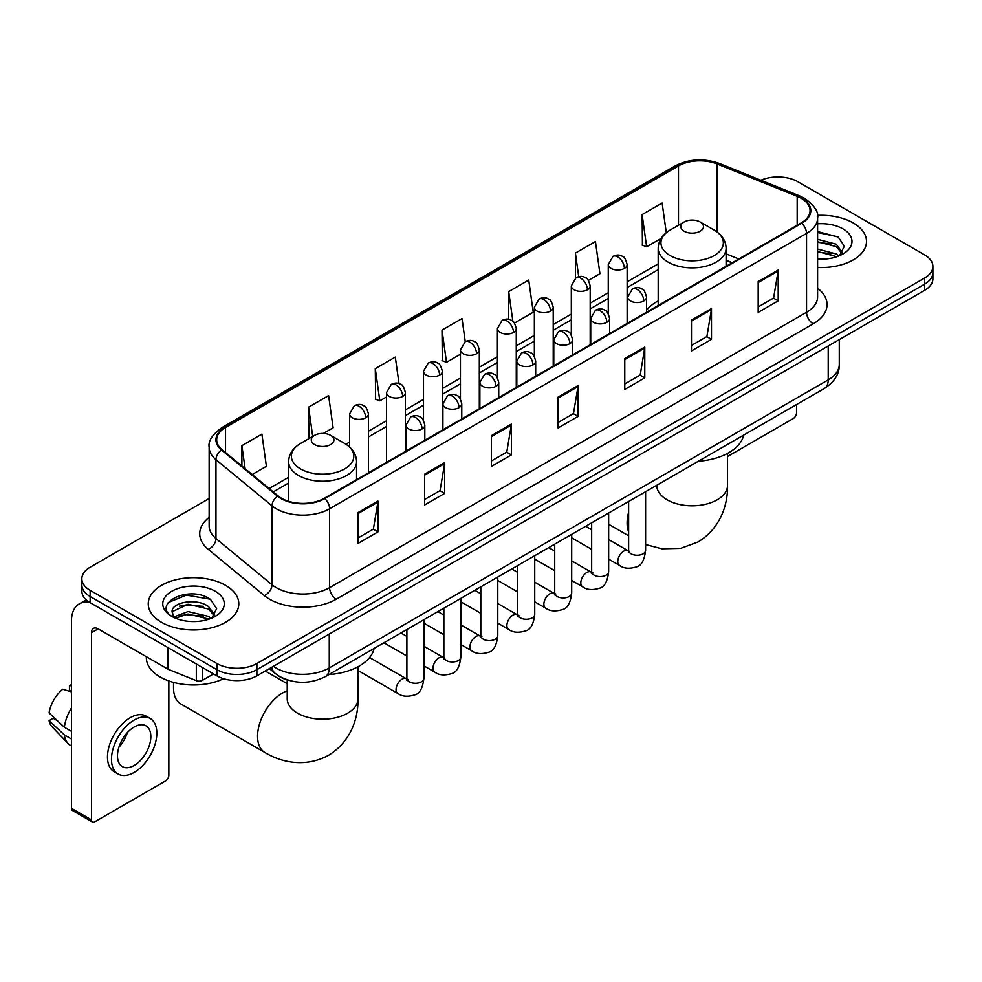 <?xml version="1.0" encoding="UTF-8"?>
<svg xmlns="http://www.w3.org/2000/svg" width="982" height="982" viewBox="0 0 982 982"><rect width="100%" height="100%" fill="white"/><g stroke="black" fill="none" stroke-linecap="round" stroke-linejoin="round"><path stroke-width="1.47" d="M658.186 300.922A49.996 28.871 0 0 0 646.549 310.275M732.093 262.845L726.103 260.426M288.757 680.366A28.306 16.338 180 0 1 277.329 675.015M209.141 498.525L90.135 567.24A28.306 16.338 0 0 0 81.85 578.791L81.85 591.115A28.306 16.338 0 0 0 90.135 602.666L216.875 675.837A28.306 16.338 0 0 0 256.891 675.837L924.614 290.341A28.306 16.338 0 0 0 932.9 278.79L932.9 272.628A28.306 16.338 0 0 1 924.614 284.179A28.306 16.338 0 0 0 932.9 272.628L932.9 266.466A28.306 16.338 0 0 0 924.614 254.903L797.875 181.731A28.306 16.338 0 0 0 760.878 180.222M81.85 578.791A28.306 16.338 0 0 0 90.135 590.342L216.875 663.513A28.306 16.338 0 0 0 256.891 663.513L256.891 669.675L924.614 284.179L256.891 669.675A28.306 16.338 0 0 1 216.875 669.675A28.306 16.338 0 0 0 256.891 669.675L256.891 675.837M90.135 590.342L90.135 596.504L216.875 669.675L90.135 596.504A28.306 16.338 0 0 1 81.85 584.953A28.306 16.338 0 0 0 90.135 596.504L90.135 602.666M853.235 222.939A45.282 26.146 0 0 0 817.417 215.377A45.282 26.146 0 0 1 853.235 222.939A45.282 26.146 0 0 1 866.505 241.425A45.282 26.146 0 0 0 853.235 222.939M225.541 585.333A45.282 26.146 0 0 0 176.195 579.675A45.282 26.146 0 0 0 148.245 603.82A45.282 26.146 0 0 0 161.502 622.306A45.282 26.146 0 0 0 210.86 627.977A45.282 26.146 0 0 0 238.81 603.82A45.282 26.146 0 0 0 225.541 585.333A45.282 26.146 0 0 0 176.195 579.675A45.282 26.146 0 0 0 148.245 603.82A45.282 26.146 0 0 0 161.502 622.306A45.282 26.146 0 0 0 210.86 627.977A45.282 26.146 0 0 0 238.81 603.82A45.282 26.146 0 0 0 225.541 585.333M801.202 198.29A30.184 17.43 180 0 1 810.052 210.614A30.184 17.43 180 0 1 801.202 222.939L324.269 498.304A30.184 17.43 180 0 1 278.188 495.971L222.153 449.768A30.184 17.43 180 0 1 216.691 439.764A30.184 17.43 180 0 1 225.529 427.44L678.476 165.933A30.184 17.43 180 0 1 717.142 163.982L797.175 196.339A30.184 17.43 180 0 1 801.202 198.29M801.742 197.983A30.945 17.86 0 0 0 797.605 195.983L717.572 163.626A30.945 17.86 0 0 0 677.948 165.627L225.001 427.133A30.945 17.86 0 0 0 221.539 450.014L277.575 496.217A30.945 17.86 0 0 0 324.797 498.611L801.742 223.245A30.945 17.86 0 0 0 801.742 197.983M357.951 512.665L357.951 543.476L377.96 531.925L377.96 501.115L357.951 512.665M357.951 538.013L373.369 529.114L377.886 502.133A7.549 4.358 -120 0 0 377.96 501.115M373.234 529.188L377.96 531.925M424.654 474.159L424.654 504.969L444.674 493.406L444.674 462.596L424.654 474.159M424.654 499.494L440.071 490.595L444.588 463.627A7.549 4.358 -120 0 0 444.674 462.596M439.936 490.681L444.674 493.406M491.368 435.64L491.368 466.45L511.377 454.899L511.377 424.089L491.368 435.64M491.368 460.988L506.773 452.088L511.291 425.108A7.549 4.358 -120 0 0 511.377 424.089M506.638 452.162L511.377 454.899M758.178 281.601L758.178 312.399L778.198 300.848L778.198 270.038L758.178 281.601M758.178 306.936L773.595 298.037L778.112 271.069A7.549 4.358 -120 0 0 778.198 270.038M773.46 298.123L778.198 300.848M691.475 320.107L691.475 350.918L711.484 339.367L711.484 308.557L691.475 320.107M691.475 345.455L706.893 336.556L711.41 309.575A7.549 4.358 -120 0 0 711.484 308.557M706.758 336.63L711.484 339.367M624.773 358.614L624.773 389.424L644.781 377.874L644.781 347.063L624.773 358.614M624.773 383.962L640.19 375.063L644.708 348.082A7.549 4.358 -120 0 0 644.781 347.063M640.055 375.136L644.781 377.874M558.071 397.133L558.071 427.943L578.079 416.38L578.079 385.582L558.071 397.133M558.071 422.469L573.476 413.569L577.993 386.601A7.549 4.358 -120 0 0 578.079 385.582M573.341 413.655L578.079 416.38M817.601 267.485A45.282 26.146 0 0 0 866.505 241.425A45.282 26.146 0 0 1 817.601 267.485M256.891 663.513L924.614 278.016A28.306 16.338 0 0 0 932.9 266.466M323.336 433.43L333.119 427.784L328.602 395.586L308.594 407.137L308.913 437.763M252.178 474.515L266.417 466.29L261.899 434.105L241.891 445.656L241.891 466.033M514.494 323.066L533.238 312.251L528.721 280.054L508.701 291.605L508.701 319.334M588.402 280.398L599.941 273.733L595.423 241.547L575.415 253.098L575.415 278.127M666.287 232.685L662.126 203.029L642.118 214.579L642.437 245.205M399.036 383.667L395.304 357.08L375.296 368.631L375.615 399.257M465.259 341.687L462.019 318.561L441.998 330.124L442.33 360.738M441.998 330.124L446.515 362.309L460.448 354.269M446.515 362.309L441.998 360.627M508.701 291.605L512.874 321.335M575.415 253.098L578.717 276.691M642.118 214.579L646.635 246.777L661.107 238.417M646.635 246.777L642.118 245.083M375.296 368.631L379.813 400.828L386.54 396.937M379.813 400.828L375.296 399.134M309.809 438.095L308.594 437.641M308.594 407.137L312.706 436.425M241.891 445.656L245.119 468.696M817.601 258.855L823.211 259.15M817.601 249.072L836.296 254.007L838.788 255.995M817.601 251.527L836.738 256.756M817.601 239.289L836.296 244.223L842.421 252.681M817.601 241.744L836.296 246.666L841.93 253.319M817.601 259.064A30.749 17.75 0 0 0 842.961 253.982A30.749 17.75 0 0 0 842.961 228.867A30.749 17.75 0 0 0 817.601 223.798M839.512 255.701L844.336 246.237L838.235 237.055L817.601 231.556M817.601 232.513L837.818 236.772M817.601 242.296L831.018 243.966M817.601 252.079L831.018 253.749M727.515 456.507L793.198 418.59A4.714 2.725 120 0 0 796.537 412.808L796.537 404.547M684.135 231.224A11.318 6.53 0 0 0 700.154 231.224A11.318 6.53 0 0 0 700.154 221.981L714.209 230.095A31.203 18.007 0 0 1 714.209 255.565A31.203 18.007 0 0 1 670.08 255.565A31.203 18.007 0 0 1 670.08 230.095C662.396 234.661 658.431 240.713 658.186 248.274A33.965 19.603 0 0 0 668.128 262.145A33.965 19.603 0 0 0 705.137 266.392A33.965 19.603 0 0 0 726.103 248.274C725.858 240.713 721.893 234.661 714.209 230.095L700.154 221.981A11.318 6.53 0 0 0 684.135 221.981A11.318 6.53 0 0 0 684.135 231.224M698.386 461.221A51.886 29.951 0 0 0 743.656 435.087M173.9 682.502A35.377 20.426 120 0 0 173.519 687.781A35.377 20.426 120 0 0 180.835 703.971L264.894 752.494A35.377 20.426 -60 0 1 259.469 724.151A35.377 20.426 -60 0 1 282.583 692.985A35.377 20.426 -60 0 1 287.223 690.8M314.596 444.576A11.318 6.53 0 0 0 330.603 444.576A11.318 6.53 0 0 0 330.603 435.333L344.657 443.447A31.203 18.007 0 0 1 344.657 468.917A31.203 18.007 0 0 1 300.541 468.917A31.203 18.007 0 0 1 300.541 443.447C292.857 448.013 288.892 454.077 288.634 461.626A33.965 19.603 0 0 0 298.589 475.497A33.965 19.603 0 0 0 335.599 479.744A33.965 19.603 0 0 0 356.564 461.626C356.306 454.077 352.342 448.013 344.657 443.447L330.603 435.333A11.318 6.53 0 0 0 314.596 435.333A11.318 6.53 0 0 0 314.596 444.576M328.835 674.573A51.886 29.951 0 0 0 374.105 648.439M202.366 667.465L202.366 680.366L213.536 673.91M89.816 602.482A37.733 21.788 -120 0 0 79.272 603.881A37.733 21.788 -120 0 0 71.453 621.152L71.453 808.321L91.473 819.872L91.473 632.703A9.439 5.45 60 0 1 93.425 628.394A9.439 5.45 60 0 1 98.139 628.861L167.885 669.123L167.885 647.555M91.473 819.872A4.714 2.725 120 0 0 92.443 822.032L72.435 810.481A4.714 2.725 -60 0 1 71.453 808.321M92.443 822.032A4.714 2.725 120 0 0 94.8 821.799L165.504 780.985A4.714 2.725 120 0 0 168.843 775.203L168.843 680.943M202.366 680.366A4.714 2.725 180 0 1 196.326 680.673L168.511 669.429A4.714 2.725 180 0 1 167.885 669.123M134.153 765.494A23.58 13.613 120 0 0 149.571 744.712A23.58 13.613 120 0 0 145.95 725.821A23.58 13.613 120 0 0 134.153 726.987A23.58 13.613 120 0 0 118.748 747.768A23.58 13.613 120 0 0 122.369 766.66A23.58 13.613 120 0 0 134.153 765.494M118.92 747.216A23.58 13.613 120 0 0 127.39 732.56M71.453 685.988L69.452 685.387L69.452 690.113L71.453 691.279M150.197 718.468L146.195 716.148A32.075 18.523 120 0 0 130.152 717.744A32.075 18.523 120 0 0 109.198 746.001A32.075 18.523 120 0 0 114.121 771.705L118.122 774.012A32.075 18.523 120 0 0 134.153 772.429A32.075 18.523 120 0 0 155.107 744.172A32.075 18.523 120 0 0 150.197 718.468A32.075 18.523 120 0 0 134.153 720.052A32.075 18.523 120 0 0 113.2 748.321A32.075 18.523 120 0 0 118.122 774.012M71.453 708.034A31.129 17.971 120 0 0 64.37 727.22L49.1 712.932A24.525 14.165 120 0 1 62.787 689.229L71.453 691.868M71.453 731.308L64.37 727.22M57.361 720.665L53.2 718.272L49.1 720.641L64.37 734.929L71.453 739.016M64.37 734.929A31.129 17.971 120 0 0 68.212 743.62A31.129 17.971 120 0 0 70.569 745.473L71.453 745.989M71.453 684.822A24.525 14.165 120 0 0 69.452 685.387M49.1 720.641A24.525 14.165 120 0 0 51.997 726.741L68.212 743.62M146.355 656.7L146.355 657.744A47.173 27.226 0 0 0 160.176 676.991A47.173 27.226 0 0 0 223.601 678.709M188.409 621.336L195.528 621.545M174.28 616.819L188.004 611.577L208.601 616.401L211.093 618.39M175.545 618.132L188.004 614.032L209.043 619.151M174.489 617.764L172.292 612.608A21.322 12.312 0 0 0 175.729 618.304M214.727 615.076L208.601 606.618C195.799 597.068 169.469 602.96 172.292 612.608L172.206 611.663M172.341 612.903L172.93 611.32L188.004 604.249L208.601 609.061L214.248 615.714M211.817 618.095L216.641 608.631L210.541 599.45C188.974 583.946 150.627 604.384 172.771 616.905L173.863 617.58M215.267 591.262A30.749 17.75 0 0 0 171.776 591.262A30.749 17.75 0 0 0 171.776 616.377A30.749 17.75 0 0 0 215.267 616.377A30.749 17.75 0 0 0 215.267 591.262M168.266 602.531L186.335 595.129L210.136 599.167M179.546 606.139L186.335 604.912L203.323 606.36M179.546 615.923L186.335 614.695L203.323 616.144M273.377 666.324A37.733 21.788 0 0 0 275.905 667.944A37.733 21.788 0 0 0 329.265 667.944L828.219 379.874A37.733 21.788 0 0 0 839.279 364.469C839.549 373.835 834.565 381.851 824.315 388.516L325.361 676.586A18.867 10.888 60 0 0 329.265 667.944L329.265 634.053M828.219 345.983L828.219 379.874A18.867 10.888 60 0 1 824.315 388.516M271.842 667.208A18.867 12.619 129.5 0 0 275.132 673.345L269.399 668.619M924.614 290.341L924.614 278.016M216.875 675.837L216.875 663.513M817.601 288.242A47.173 27.226 180 0 1 813.219 323.839L336.274 599.204A9.439 5.45 60 0 1 329.608 587.653L806.541 312.288A37.733 21.788 0 0 0 817.601 296.883L817.601 218.016A37.733 21.788 180 0 1 806.541 233.421A9.439 5.45 -120 0 0 801.742 223.245M336.274 599.204A47.173 27.226 180 0 1 269.571 599.204A47.173 27.226 180 0 1 264.281 595.571L208.245 549.355A47.173 27.226 180 0 1 209.141 517.404M276.237 587.653A37.733 21.788 0 0 0 329.608 587.653L329.608 508.774A37.733 21.788 180 0 1 272.014 505.865L215.966 459.662A37.733 21.788 180 0 1 209.141 447.166L209.141 526.033A37.733 21.788 0 0 0 215.966 538.529L272.014 584.744A37.733 21.788 0 0 0 276.237 587.653M817.601 218.016C818.853 212.112 814.52 205.545 804.589 198.29L799.63 195.884A9.439 4.419 112 0 0 797.605 195.983M799.63 195.884L719.597 163.528C703.971 157.992 689.131 158.802 675.1 165.933A9.439 5.45 60 0 1 677.948 165.627M225.001 427.133A9.439 5.45 -120 0 0 222.153 427.44C212.358 434.474 208.024 441.053 209.141 447.166M221.539 450.014A9.439 6.309 129.5 0 0 215.966 459.662L215.966 538.529A9.439 6.309 -50.5 0 1 208.245 549.355M719.597 163.528A9.439 4.419 112 0 0 717.572 163.626M277.575 496.217A9.439 6.309 129.5 0 0 272.014 505.865L272.014 584.744A9.439 6.309 -50.5 0 1 264.281 595.571M324.797 498.611A9.439 5.45 60 0 1 329.608 508.774L806.541 233.421L806.541 312.288A9.439 5.45 60 0 0 813.219 323.839M225.529 427.44L225.529 452.555M797.175 196.339L797.175 225.271M717.142 163.982L717.142 232.022M738.759 258.99L726.103 253.872M678.476 165.933L678.476 225.246M658.186 263.925L627.13 281.846M608.263 292.746L590.182 303.18M571.315 314.08L553.222 324.514M534.355 335.414L516.274 345.86M497.408 356.748L479.314 367.194M460.448 378.082L442.366 388.528M423.5 399.416L405.406 409.862M386.54 420.75L368.459 431.196M349.592 442.084L345.91 444.208M288.634 477.277L269.166 488.52M558.071 398.103L577.993 386.601M624.773 359.596L644.708 348.082M691.475 321.077L711.41 309.575M758.178 282.57L778.112 271.069M491.368 436.622L511.291 425.108M424.654 475.128L444.588 463.627M357.951 513.647L377.886 502.133M727.515 453.402L727.515 485.403A35.377 20.426 180 0 1 717.155 499.838A35.377 20.426 180 0 1 667.134 499.838A35.377 20.426 180 0 1 656.774 485.403L656.848 486.79M628.627 531.974A35.377 20.426 -60 0 1 628.627 512.174M357.976 666.753L357.976 698.754A35.377 20.426 180 0 1 347.616 713.202A35.377 20.426 180 0 1 297.583 713.202A35.377 20.426 180 0 1 287.223 698.754L287.309 700.141M643.787 300.971A9.439 5.45 0 0 0 646.549 297.116C645.051 291.654 643.554 288.99 642.068 289.089C639.343 287.161 636.115 287.112 632.396 288.941A9.439 5.45 60 0 1 637.109 289.408A9.439 5.45 -120 0 1 643.787 300.971A9.439 5.45 0 0 1 630.444 300.971A9.439 5.45 0 0 1 627.682 297.116L632.396 288.941M608.644 559.151L619.532 565.423A8.494 4.898 -60 0 1 618.23 558.623A8.494 4.898 -60 0 1 623.766 551.135A8.494 4.898 -60 0 1 624.147 550.939A8.494 4.898 -60 0 1 628.014 550.718L608.644 539.535M629.106 551.577L628.345 552.203L628.627 550.374A8.494 4.898 -0 0 0 631.107 553.836A8.494 4.898 -0 0 0 642.731 554.044A8.494 4.898 -0 0 0 645.604 550.374C644.438 560.231 641.381 565.742 636.446 566.896C629.352 569.044 623.705 568.566 619.532 565.423M606.827 322.305A9.439 5.45 0 0 0 609.589 318.45C608.091 313 606.606 310.324 605.121 310.422C602.383 308.495 599.155 308.446 595.448 310.275A9.439 5.45 60 0 1 600.162 310.742A9.439 5.45 -120 0 1 606.827 322.305A9.439 5.45 0 0 1 593.484 322.305A9.439 5.45 0 0 1 590.722 318.45L595.448 310.275M571.696 580.485L582.572 586.757A8.494 4.898 -60 0 1 581.27 579.957A8.494 4.898 -60 0 1 586.819 572.481A8.494 4.898 -60 0 1 587.199 572.273A8.494 4.898 -60 0 1 591.066 572.052L571.696 560.869M592.158 572.911L591.397 573.537L591.667 571.708A8.494 4.898 -0 0 0 594.159 575.17A8.494 4.898 -0 0 0 605.771 575.378A8.494 4.898 -0 0 0 608.644 571.708C607.49 581.565 604.433 587.076 599.486 588.23C592.392 590.378 586.757 589.9 582.572 586.757M569.879 343.639A9.439 5.45 0 0 0 572.641 339.784C571.143 334.334 569.646 331.658 568.161 331.756C565.423 329.829 562.207 329.792 558.488 331.621A9.439 5.45 60 0 1 563.202 332.088A9.439 5.45 -120 0 1 569.879 343.639A9.439 5.45 0 0 1 556.536 343.639A9.439 5.45 0 0 1 553.774 339.784L558.488 331.621M534.736 601.819L545.624 608.091A8.494 4.898 -60 0 1 544.323 601.291A8.494 4.898 -60 0 1 549.859 593.815A8.494 4.898 -60 0 1 550.239 593.607A8.494 4.898 -60 0 1 554.106 593.386L534.736 582.216M555.198 594.245L554.437 594.871L554.72 593.042A8.494 4.898 -0 0 0 557.199 596.504A8.494 4.898 -0 0 0 568.823 596.725A8.494 4.898 -0 0 0 571.696 593.042C570.53 602.899 567.473 608.41 562.539 609.564C555.444 611.725 549.797 611.234 545.624 608.091M532.919 364.973A9.439 5.45 0 0 0 535.681 361.118C534.183 355.668 532.698 352.992 531.201 353.09C528.476 351.175 525.247 351.126 521.528 352.955A9.439 5.45 60 0 1 526.254 353.422A9.439 5.45 -120 0 1 532.919 364.973A9.439 5.45 0 0 1 519.576 364.973A9.439 5.45 0 0 1 516.814 361.118L521.528 352.955M497.788 623.153L508.664 629.437A8.494 4.898 -60 0 1 507.363 622.625A8.494 4.898 -60 0 1 512.911 615.149A8.494 4.898 -60 0 1 513.291 614.941A8.494 4.898 -60 0 1 517.158 614.732L497.788 603.549M518.25 615.579L517.489 616.205L517.76 614.376A8.494 4.898 -0 0 0 520.251 617.838A8.494 4.898 -0 0 0 531.863 618.059A8.494 4.898 -0 0 0 534.736 614.376C533.582 624.233 530.525 629.744 525.579 630.898C518.484 633.059 512.85 632.568 508.664 629.437M495.971 386.307A9.439 5.45 0 0 0 498.733 382.452C497.236 377.002 495.738 374.326 494.253 374.424C491.516 372.509 488.3 372.46 484.58 374.289A9.439 5.45 60 0 1 489.294 374.756A9.439 5.45 -120 0 1 495.971 386.307A9.439 5.45 0 0 1 482.628 386.307A9.439 5.45 0 0 1 479.867 382.452L484.58 374.289M460.828 644.487L471.704 650.771A8.494 4.898 -60 0 1 470.403 643.959A8.494 4.898 -60 0 1 475.951 636.483A8.494 4.898 -60 0 1 476.331 636.275A8.494 4.898 -60 0 1 480.198 636.066L460.828 624.883M481.29 636.913L480.529 637.551L480.799 635.71A8.494 4.898 -0 0 0 483.291 639.184A8.494 4.898 -0 0 0 494.916 639.392A8.494 4.898 -0 0 0 497.788 635.71C496.622 645.567 493.565 651.078 488.631 652.232C481.536 654.393 475.889 653.902 471.704 650.771M459.011 407.64A9.439 5.45 0 0 0 461.773 403.786C460.276 398.336 458.79 395.66 457.293 395.771C454.568 393.843 451.339 393.794 447.62 395.623A9.439 5.45 60 0 1 452.346 396.09A9.439 5.45 -120 0 1 459.011 407.64A9.439 5.45 0 0 1 445.668 407.64A9.439 5.45 0 0 1 442.907 403.786L447.62 395.623M423.88 665.821L434.756 672.105A8.494 4.898 -60 0 1 433.455 665.305A8.494 4.898 -60 0 1 439.003 657.817A8.494 4.898 -60 0 1 439.371 657.609A8.494 4.898 -60 0 1 443.25 657.4L423.88 646.217M444.343 658.259L443.582 658.885L443.852 657.044A8.494 4.898 -0 0 0 446.331 660.518A8.494 4.898 -0 0 0 457.956 660.726A8.494 4.898 -0 0 0 460.828 657.044C459.662 666.913 456.618 672.412 451.671 673.566C444.576 675.726 438.942 675.235 434.756 672.105M422.051 428.974A9.439 5.45 0 0 0 424.825 425.132C423.328 419.67 421.83 416.994 420.345 417.105C417.608 415.177 414.392 415.128 410.672 416.957A9.439 5.45 60 0 1 415.386 417.424A9.439 5.45 -120 0 1 422.051 428.974A9.439 5.45 0 0 1 408.721 428.974A9.439 5.45 0 0 1 405.947 425.132L410.672 416.957M357.976 670.448L397.796 693.439A8.494 4.898 -60 0 1 396.495 686.639A8.494 4.898 -60 0 1 402.043 679.151A8.494 4.898 -60 0 1 402.424 678.955A8.494 4.898 -60 0 1 406.29 678.734L369.588 657.547M407.383 679.593L406.622 680.219L406.892 678.378A8.494 4.898 -0 0 0 409.384 681.852A8.494 4.898 -0 0 0 420.996 682.06A8.494 4.898 -0 0 0 423.88 678.378C422.714 688.247 419.658 693.746 414.711 694.9C407.616 697.06 401.982 696.569 397.796 693.439M624.368 268.417A9.439 5.45 0 0 0 627.13 264.575C625.644 259.113 624.147 256.437 622.662 256.548C619.924 254.62 616.696 254.571 612.989 256.4A9.439 5.45 60 0 1 617.703 256.867A9.439 5.45 -120 0 1 624.368 268.417A9.439 5.45 0 0 1 611.037 268.417A9.439 5.45 0 0 1 608.263 264.575L612.989 256.4M587.42 289.764A9.439 5.45 0 0 0 590.182 285.909C588.684 280.447 587.199 277.783 585.702 277.881C582.977 275.954 579.748 275.905 576.029 277.734A9.439 5.45 60 0 1 580.743 278.201A9.439 5.45 -120 0 1 587.42 289.764A9.439 5.45 0 0 1 574.077 289.764A9.439 5.45 0 0 1 571.315 285.909L576.029 277.734M550.46 311.098A9.439 5.45 0 0 0 553.222 307.243C551.737 301.793 550.239 299.117 548.754 299.215C546.017 297.288 542.788 297.239 539.081 299.068A9.439 5.45 60 0 1 543.795 299.535A9.439 5.45 -120 0 1 550.46 311.098A9.439 5.45 0 0 1 537.117 311.098A9.439 5.45 0 0 1 534.355 307.243L539.081 299.068M513.512 332.432A9.439 5.45 0 0 0 516.274 328.577C514.777 323.127 513.279 320.451 511.794 320.549C509.069 318.622 505.84 318.585 502.121 320.414A9.439 5.45 60 0 1 506.835 320.881A9.439 5.45 -120 0 1 513.512 332.432A9.439 5.45 0 0 1 500.169 332.432A9.439 5.45 0 0 1 497.408 328.577L502.121 320.414M476.552 353.765A9.439 5.45 0 0 0 479.314 349.911C477.817 344.461 476.331 341.785 474.846 341.883C472.109 339.968 468.88 339.919 465.173 341.748A9.439 5.45 60 0 1 469.887 342.215A9.439 5.45 -120 0 1 476.552 353.765A9.439 5.45 0 0 1 463.209 353.765A9.439 5.45 0 0 1 460.448 349.911L465.173 341.748M439.605 375.099A9.439 5.45 0 0 0 442.366 371.245C440.869 365.795 439.371 363.119 437.886 363.217C435.149 361.302 431.933 361.253 428.213 363.082A9.439 5.45 60 0 1 432.927 363.549A9.439 5.45 -120 0 1 439.605 375.099A9.439 5.45 0 0 1 426.262 375.099A9.439 5.45 0 0 1 423.5 371.245L428.213 363.082M402.645 396.433A9.439 5.45 0 0 0 405.406 392.579C403.909 387.129 402.424 384.453 400.926 384.563C398.201 382.636 394.973 382.587 391.253 384.416A9.439 5.45 60 0 1 395.979 384.883A9.439 5.45 -120 0 1 402.645 396.433A9.439 5.45 0 0 1 389.302 396.433A9.439 5.45 0 0 1 386.54 392.579L391.253 384.416M365.697 417.767A9.439 5.45 0 0 0 368.459 413.925C366.961 408.463 365.464 405.787 363.978 405.897C361.241 403.97 358.025 403.921 354.306 405.75A9.439 5.45 60 0 1 359.019 406.217A9.439 5.45 -120 0 1 365.697 417.767A9.439 5.45 0 0 1 352.354 417.767A9.439 5.45 0 0 1 349.592 413.925L354.306 405.75M91.473 632.703L98.139 628.861M168.511 647.924L168.511 669.429M196.326 680.673L196.326 663.979M325.361 676.586C310.177 684.208 294.993 684.208 279.809 676.586L275.132 673.345M839.279 364.469L839.279 339.6M675.1 165.933L222.153 427.44M658.186 269.669L627.13 287.591M608.263 298.479L590.182 308.925M571.315 319.825L553.222 330.259M534.355 341.159L516.274 351.593M497.408 362.493L479.314 372.939M460.448 383.827L442.366 394.273M423.5 405.161L405.406 415.607M386.54 426.495L368.459 436.941M288.634 483.021L273.254 491.896M732.29 262.722L726.103 260.23M727.515 485.403C727.993 503.165 721.402 527.69 698.104 541.954L680.6 548.386L661.905 548.803L645.604 544.544M628.627 535.791L608.644 524.253M726.103 266.306L726.103 248.274M658.186 305.512L658.186 248.274M684.135 221.981L670.08 230.095M357.976 698.754C358.455 716.516 351.851 741.054 328.565 755.305C304.58 768.341 280.042 761.799 264.894 752.494M173.519 682.404L173.519 687.781M356.564 479.658L356.564 461.626M288.634 501.336L288.634 461.626M314.596 435.333L300.541 443.447M287.223 683.693L265.25 671.013M287.223 679.937L287.223 698.754M629.744 551.405L628.014 550.718M645.604 491.687L645.604 550.374M646.549 312.227L646.549 297.116M591.667 549.343L571.696 537.805M628.627 501.495L628.627 550.374M627.682 323.127L627.682 297.116M591.667 529.74L585.689 526.278M592.784 572.739L591.066 572.052M608.644 513.034L608.644 571.708M609.589 333.573L609.589 318.45M554.72 570.677L534.736 559.151M591.667 522.829L591.667 571.708M590.722 344.461L590.722 318.45M554.72 551.074L548.742 547.625M555.837 594.073L554.106 593.386M571.696 534.368L571.696 593.042M572.641 354.907L572.641 339.784M517.76 592.011L497.788 580.485M554.72 544.163L554.72 593.042M553.774 365.795L553.774 339.784M517.76 572.408L511.782 568.959M518.877 615.407L517.158 614.732M534.736 555.702L534.736 614.376M535.681 376.241L535.681 361.118M480.799 613.345L460.828 601.819M517.76 565.497L517.76 614.376M516.814 387.129L516.814 361.118M480.799 593.742L474.822 590.292M481.929 636.741L480.198 636.066M497.788 577.035L497.788 635.71M498.733 397.575L498.733 382.452M443.852 634.679L423.88 623.153M480.799 586.843L480.799 635.71M479.867 408.463L479.867 382.452M443.852 615.076L437.874 611.626M444.969 658.075L443.25 657.4M460.828 598.369L460.828 657.044M461.773 418.909L461.773 403.786M406.892 656.025L383.937 642.768M443.852 608.177L443.852 657.044M442.907 429.809L442.907 403.786M406.892 636.41L400.914 632.96M408.009 679.409L406.29 678.734M423.88 619.703L423.88 678.378M424.825 440.243L424.825 425.132M406.892 629.511L406.892 678.378M405.947 451.143L405.947 425.132M627.13 323.434L627.13 264.575M608.263 313.626L608.263 264.575M590.182 344.78L590.182 285.909M571.315 334.972L571.315 285.909M553.222 366.114L553.222 307.243M534.355 356.306L534.355 307.243M516.274 387.448L516.274 328.577M497.408 377.64L497.408 328.577M479.314 408.782L479.314 349.911M460.448 398.974L460.448 349.911M442.366 430.116L442.366 371.245M423.5 420.308L423.5 371.245M405.406 451.45L405.406 392.579M386.54 462.35L386.54 392.579M368.459 472.784L368.459 413.925M349.592 447.006L349.592 413.925M79.272 603.881L86.232 599.855"/></g></svg>
